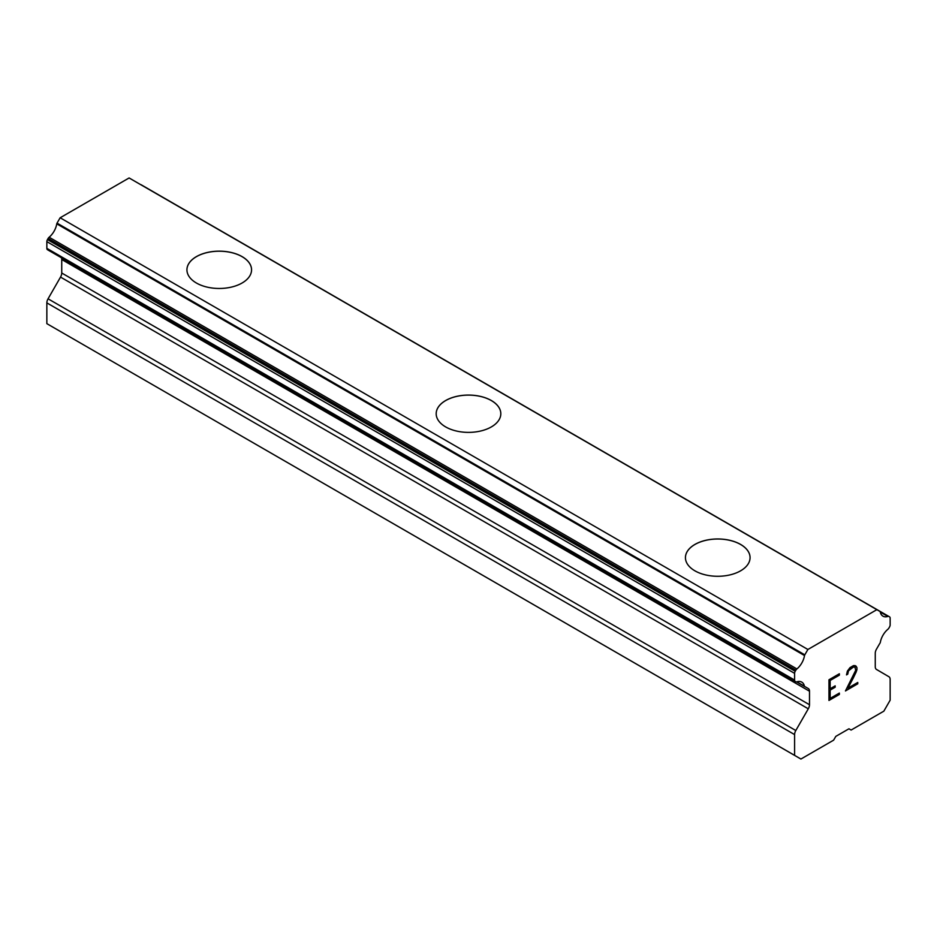 <?xml version="1.0" encoding="UTF-8"?>
<svg xmlns="http://www.w3.org/2000/svg" width="937" height="937" viewBox="0 0 937 937"><rect width="100%" height="100%" fill="white"/><g stroke="black" fill="none" stroke-linecap="round" stroke-linejoin="round"><path stroke-width="1.41" d="M186.931 269.844A32.315 18.658 180 0 1 206.901 252.627A32.315 18.658 180 0 1 242.097 256.679A32.315 18.658 180 0 1 251.561 269.844M242.097 256.621A32.315 18.658 180 0 1 251.561 269.821A32.315 18.658 180 0 1 231.615 287.05A32.315 18.658 180 0 1 196.395 283.009A32.315 18.658 180 0 1 186.931 269.821A32.315 18.658 180 0 1 206.878 252.58A32.315 18.658 180 0 1 242.097 256.621M491.351 400.579A32.315 18.658 180 0 1 500.815 413.744A32.315 18.658 180 0 1 480.868 430.961A32.315 18.658 180 0 1 445.649 426.909A32.315 18.658 180 0 1 436.185 413.721A32.315 18.658 180 0 1 456.155 396.527A32.315 18.658 180 0 1 491.351 400.579M436.185 413.721A32.315 18.658 180 0 1 456.132 396.492A32.315 18.658 180 0 1 491.351 400.532A32.315 18.658 180 0 1 500.815 413.721M685.439 557.62A32.315 18.658 180 0 1 705.385 540.391A32.315 18.658 180 0 1 740.605 544.432A32.315 18.658 180 0 1 750.068 557.644A32.315 18.658 180 0 1 730.122 574.861A32.315 18.658 180 0 1 694.903 570.82A32.315 18.658 180 0 1 685.439 557.62A32.315 18.658 180 0 1 705.409 540.438A32.315 18.658 180 0 1 740.605 544.479A32.315 18.658 180 0 1 750.068 557.62M830.159 688.742L835.172 685.849L835.172 687.219L830.159 690.112L830.159 698.393L839.365 693.075L839.365 694.458L828.964 700.454L828.964 679.782L839.365 673.773L839.365 675.155L830.159 680.461L830.159 688.742L830.123 680.449L839.329 675.132L839.329 673.797M830.159 690.112L835.136 687.208L835.136 685.861M830.159 698.393L830.123 690.101M839.365 694.458L839.329 693.099M828.964 700.419L839.329 694.446M847.739 673.047L848.5 670.763L847.739 674.183L846.521 674.886L847.376 671.126L850.011 667.624L853.455 665.633L855.188 665.633L856.933 667.648L856.043 666.113M856.933 667.648L856.933 669.697L856.91 667.636M856.933 669.697L856.078 672.18L856.91 669.686M856.078 672.18L853.513 677.51L856.043 672.157M853.548 677.521L847.95 688.086L853.513 677.51M847.985 688.098L857.765 682.452L857.765 683.834L857.742 682.464M845.479 690.885L857.742 683.811L845.455 690.944L855.715 670.26L854.931 667.074L853.349 667.074L848.535 670.775L850.07 668.936L853.314 667.062L854.931 667.074M847.739 674.183L847.704 673.035M846.521 674.851L847.704 674.16M804.438 686.2L796.86 681.82A14.102 8.14 -60 0 1 801.744 682.101A14.102 8.14 -60 0 1 804.438 686.2A2.94 1.698 -60 0 0 804.848 686.657A2.94 1.698 -60 0 0 805.246 686.786L808.28 688.531A5.88 3.397 -60 0 1 809.498 691.225L809.498 704.729A5.88 3.397 -60 0 1 808.291 708.805L795.806 730.52A5.88 3.397 -60 0 0 794.599 734.596L794.599 755.363L800.924 759.04L833.625 740.16L835.816 736.377L848.945 728.799L851.124 730.052L883.837 711.171L890.15 700.197L890.15 679.43A5.88 3.397 -60 0 0 888.944 676.748L876.47 669.44A5.88 3.397 -60 0 1 875.263 666.757L875.263 653.253A5.88 3.397 -60 0 1 876.482 649.154L879.515 643.906A2.94 1.698 -60 0 0 880.323 642.384A14.102 8.14 -60 0 1 887.901 629.266A2.94 1.698 -60 0 0 888.92 628.024L889.541 626.947A2.94 1.698 -60 0 0 890.15 624.897L890.15 618.186A2.94 1.698 -60 0 0 889.541 616.839L141.112 184.741A2.94 1.698 120 0 0 140.655 184.624M796.86 681.82A2.94 1.698 -60 0 1 795.829 681.773L795.208 681.41A2.94 1.698 -60 0 1 794.599 680.063L794.599 673.352A2.94 1.698 -60 0 1 795.208 671.302L795.888 670.119A2.94 1.698 -60 0 1 796.907 668.948A14.102 8.14 -60 0 0 804.508 655.549A2.834 1.628 -60 0 1 804.801 654.846L807.893 649.482L876.856 609.671L879.96 611.463A2.834 1.628 -60 0 1 880.241 611.826A14.102 8.14 -60 0 0 882.97 616.159A14.102 8.14 -60 0 0 887.854 616.441A2.94 1.698 -60 0 1 888.862 616.452M61.362 257.722A5.88 3.397 -60 0 1 61.737 259.514L61.737 273.018A5.88 3.397 -60 0 1 60.53 277.094L48.056 298.809A5.88 3.397 120 0 0 46.85 302.885L46.85 323.652L800.924 759.04M48.08 250.05A2.94 1.698 120 0 0 48.08 250.062L795.829 681.773L48.08 250.05M876.856 609.671L129.107 177.96L60.144 217.771L57.04 223.135A2.834 1.628 120 0 0 56.759 223.838A14.102 8.14 -60 0 1 49.146 237.237A2.94 1.698 120 0 0 48.138 238.408L47.459 239.591A2.94 1.698 120 0 0 46.85 241.641L46.85 248.352A2.94 1.698 120 0 0 47.459 249.699L795.208 681.41M887.854 616.441L880.288 612.072M807.893 649.482L60.144 217.771M804.801 654.846L57.04 223.135M804.508 655.549L56.759 223.838M796.907 668.948L49.146 237.237M795.888 670.119L48.138 238.408M794.599 755.363L46.85 323.652M795.208 671.302L47.459 239.591M794.599 673.352L46.85 241.641M794.599 680.063L46.85 248.352M809.498 691.225L61.737 259.514M809.498 704.729L61.737 273.018M808.291 708.805L60.53 277.094M795.806 730.52L48.056 298.809M794.599 734.596L46.85 302.885M804.848 686.657L796.602 681.89"/></g></svg>
